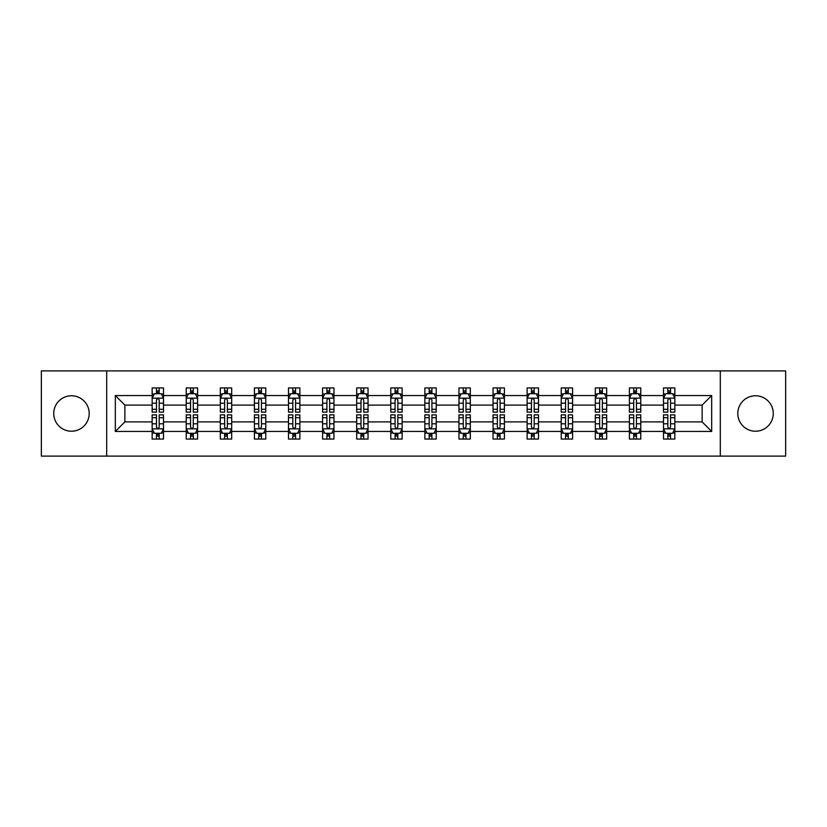 <?xml version="1.0" encoding="UTF-8"?>
<svg xmlns="http://www.w3.org/2000/svg" width="827" height="827" viewBox="0 0 827 827"><rect width="100%" height="100%" fill="white"/><g stroke="black" fill="none" stroke-linecap="round" stroke-linejoin="round"><path stroke-width="1.24" d="M755.537 395.771A17.729 17.729 0 0 0 737.808 413.5A17.729 17.729 0 0 0 755.537 431.229A17.729 17.729 0 0 0 773.266 413.5A17.729 17.729 0 0 0 755.537 395.771M71.463 395.771A17.729 17.729 0 0 0 53.734 413.5A17.729 17.729 0 0 0 71.463 431.229A17.729 17.729 0 0 0 89.192 413.5A17.729 17.729 0 0 0 71.463 395.771M720.307 456.111L785.65 456.111L785.65 370.889L720.307 370.889L720.307 456.111L106.693 456.111L106.693 370.889L41.35 370.889L41.35 456.111L106.693 456.111M674.853 431.456L674.853 421.904L702.133 421.904L711.675 431.456L674.853 431.456L674.853 439.065L670.542 439.065L670.542 433.276M720.307 370.889L106.693 370.889M663.492 431.456L640.77 431.456L640.77 421.904L663.492 421.904L663.492 439.065L674.853 439.065L674.853 432.997L672.723 432.997M640.77 431.456L640.77 439.065L636.449 439.065L636.449 433.276M629.399 431.456L606.677 431.456L606.677 421.904L629.399 421.904L629.399 439.065L640.77 439.065L640.77 432.997L638.63 432.997M606.677 431.456L606.677 439.065L602.356 439.065L602.356 433.276M595.316 431.456L572.584 431.456L572.584 421.904L595.316 421.904L595.316 439.065L606.677 439.065L606.677 432.997L604.537 432.997M572.584 431.456L572.584 439.065L568.273 439.065L568.273 433.276M561.223 431.456L538.501 431.456L538.501 421.904L561.223 421.904L561.223 439.065L572.584 439.065L572.584 432.997L570.454 432.997M538.501 431.456L538.501 439.065L534.18 439.065L534.18 433.276M527.13 431.456L504.408 431.456L504.408 421.904L527.13 421.904L527.13 439.065L538.501 439.065L538.501 432.997L536.361 432.997M504.408 431.456L504.408 439.065L500.087 439.065L500.087 433.276M493.047 431.456L470.315 431.456L470.315 421.904L493.047 421.904L493.047 439.065L504.408 439.065L504.408 432.997L502.268 432.997M470.315 431.456L470.315 439.065L465.994 439.065L465.994 433.276M458.954 431.456L436.222 431.456L436.222 421.904L458.954 421.904L458.954 439.065L470.315 439.065L470.315 432.997L468.185 432.997M436.222 431.456L436.222 439.065L431.911 439.065L431.911 433.276M424.861 431.456L402.139 431.456L402.139 421.904L424.861 421.904L424.861 439.065L436.222 439.065L436.222 432.997L434.092 432.997M402.139 431.456L402.139 439.065L397.818 439.065L397.818 433.276M390.778 431.456L368.046 431.456L368.046 421.904L390.778 421.904L390.778 439.065L402.139 439.065L402.139 432.997L399.999 432.997M368.046 431.456L368.046 439.065L363.725 439.065L363.725 433.276M356.685 431.456L333.953 431.456L333.953 421.904L356.685 421.904L356.685 439.065L368.046 439.065L368.046 432.997L365.906 432.997M333.953 431.456L333.953 439.065L329.642 439.065L329.642 433.276M322.592 431.456L299.87 431.456L299.87 421.904L322.592 421.904L322.592 439.065L333.953 439.065L333.953 432.997L331.823 432.997M299.87 431.456L299.87 439.065L295.549 439.065L295.549 433.276M288.499 431.456L265.777 431.456L265.777 421.904L288.499 421.904L288.499 439.065L299.87 439.065L299.87 432.997L297.73 432.997M265.777 431.456L265.777 439.065L261.456 439.065L261.456 433.276M254.416 431.456L231.684 431.456L231.684 421.904L254.416 421.904L254.416 439.065L265.777 439.065L265.777 432.997L263.637 432.997M231.684 431.456L231.684 439.065L227.373 439.065L227.373 433.276M220.323 431.456L197.601 431.456L197.601 421.904L220.323 421.904L220.323 439.065L231.684 439.065L231.684 432.997L229.555 432.997M197.601 431.456L197.601 439.065L193.28 439.065L193.28 433.276M186.23 431.456L163.508 431.456L163.508 421.904L186.23 421.904L186.23 439.065L197.601 439.065L197.601 432.997L195.461 432.997M163.508 431.456L163.508 439.065L159.187 439.065L159.187 433.276M152.147 431.456L115.325 431.456L115.325 395.544L152.147 395.544L152.147 405.096L124.867 405.096L124.867 421.904L152.147 421.904L152.147 439.065L163.508 439.065L163.508 432.997L161.368 432.997M154.277 394.003L152.147 394.003L152.147 387.935L152.147 395.544M152.147 387.935L163.508 387.935L163.508 395.544L186.23 395.544L186.23 387.935L197.601 387.935L197.601 395.544L220.323 395.544L220.323 387.935L231.684 387.935L231.684 395.544L254.416 395.544L254.416 387.935L265.777 387.935L265.777 395.544L288.499 395.544L288.499 387.935L299.87 387.935L299.87 395.544L322.592 395.544L322.592 387.935L333.953 387.935L333.953 395.544L356.685 395.544L356.685 387.935L368.046 387.935L368.046 395.544L390.778 395.544L390.778 387.935L402.139 387.935L402.139 395.544L424.861 395.544L424.861 387.935L436.222 387.935L436.222 395.544L458.954 395.544L458.954 387.935L470.315 387.935L470.315 395.544L493.047 395.544L493.047 387.935L504.408 387.935L504.408 395.544L527.13 395.544L527.13 387.935L538.501 387.935L538.501 395.544L561.223 395.544L561.223 387.935L572.584 387.935L572.584 395.544L595.316 395.544L595.316 387.935L606.677 387.935L606.677 395.544L629.399 395.544L629.399 387.935L640.77 387.935L640.77 395.544L663.492 395.544L663.492 387.935L674.853 387.935L674.853 395.544L711.675 395.544L711.675 431.456M663.492 395.544L663.492 405.096L640.77 405.096L640.77 395.544M629.399 395.544L629.399 405.096L606.677 405.096L606.677 395.544M595.316 395.544L595.316 405.096L572.584 405.096L572.584 395.544M561.223 395.544L561.223 405.096L538.501 405.096L538.501 395.544M527.13 395.544L527.13 405.096L504.408 405.096L504.408 395.544M493.047 395.544L493.047 405.096L470.315 405.096L470.315 395.544M458.954 395.544L458.954 405.096L436.222 405.096L436.222 395.544M424.861 395.544L424.861 405.096L402.139 405.096L402.139 395.544M390.778 395.544L390.778 405.096L368.046 405.096L368.046 395.544M356.685 395.544L356.685 405.096L333.953 405.096L333.953 395.544M322.592 395.544L322.592 405.096L299.87 405.096L299.87 395.544M288.499 395.544L288.499 405.096L265.777 405.096L265.777 395.544M254.416 395.544L254.416 405.096L231.684 405.096L231.684 395.544M220.323 395.544L220.323 405.096L197.601 405.096L197.601 395.544M186.23 395.544L186.23 405.096L163.508 405.096L163.508 395.544M115.325 395.544L124.867 405.096M702.133 421.904L702.133 405.096L674.853 405.096L674.853 395.544M667.813 393.611L670.542 393.611M633.72 393.611L636.449 393.611M599.627 393.611L602.356 393.611M565.544 393.611L568.273 393.611M531.451 393.611L534.18 393.611M497.358 393.611L500.087 393.611M463.275 393.611L465.994 393.611M429.182 393.611L431.911 393.611M395.089 393.611L397.818 393.611M361.006 393.611L363.725 393.611M326.913 393.611L329.642 393.611M292.82 393.611L295.549 393.611M258.727 393.611L261.456 393.611M224.644 393.611L227.373 393.611M190.551 393.611L193.28 393.611M156.458 393.611L159.187 393.611M156.458 433.389L159.187 433.389M190.551 433.389L193.28 433.389M224.644 433.389L227.373 433.389M258.727 433.389L261.456 433.389M292.82 433.389L295.549 433.389M326.913 433.389L329.642 433.389M361.006 433.389L363.725 433.389M395.089 433.389L397.818 433.389M429.182 433.389L431.911 433.389M463.275 433.389L465.994 433.389M497.358 433.389L500.087 433.389M531.451 433.389L534.18 433.389M565.544 433.389L568.273 433.389M599.627 433.389L602.356 433.389M633.72 433.389L636.449 433.389M667.813 433.389L670.542 433.389M124.867 421.904L115.325 431.456M711.675 395.544L702.133 405.096M159.187 390.892L156.458 390.892M152.147 409.282L152.147 412.135L156.458 412.135L156.458 409.282L152.147 409.282L152.147 405.096M163.508 405.096L163.508 412.135L159.187 412.135L159.187 399.979C158.277 398.232 157.368 398.232 156.458 399.979L156.458 409.282M161.368 394.003L163.508 394.003L163.508 387.935L159.187 387.935L163.508 387.935M163.508 398.273L161.234 393.724L154.411 393.724L152.147 398.273M156.458 393.724L156.458 387.935M159.187 387.935L159.187 393.724M156.458 436.108L159.187 436.108M163.508 417.718L163.508 414.865L159.187 414.865L159.187 417.718L163.508 417.718L163.508 421.904M152.147 421.904L152.147 414.865L156.458 414.865L156.458 427.021C157.368 428.768 158.277 428.768 159.187 427.021L159.187 417.718M154.277 432.997L152.147 432.997L152.147 439.065L156.458 439.065L156.458 433.276M152.147 428.727L154.411 433.276L161.234 433.276L163.508 428.727M193.28 390.892L190.551 390.892M188.37 394.003L186.23 394.003L186.23 387.935L190.551 387.935L186.23 387.935M186.23 409.282L186.23 412.135L190.551 412.135L190.551 409.282L186.23 409.282L186.23 405.096M197.601 405.096L197.601 412.135L193.28 412.135L193.28 399.979C192.371 398.232 191.461 398.232 190.551 399.979L190.551 409.282M195.461 394.003L197.601 394.003L197.601 387.935L193.28 387.935L197.601 387.935M197.601 398.273L195.327 393.724L188.504 393.724L186.23 398.273M190.551 393.724L190.551 387.935M193.28 387.935L193.28 393.724M227.373 390.892L224.644 390.892M222.463 394.003L220.323 394.003L220.323 387.935L224.644 387.935L220.323 387.935M220.323 409.282L220.323 412.135L224.644 412.135L224.644 409.282L220.323 409.282L220.323 405.096M231.684 405.096L231.684 412.135L227.373 412.135L227.373 399.979C226.464 398.232 225.554 398.232 224.644 399.979L224.644 409.282M229.555 394.003L231.684 394.003L231.684 387.935L227.373 387.935L231.684 387.935M231.684 398.273L229.41 393.724L222.597 393.724L220.323 398.273M224.644 393.724L224.644 387.935M227.373 387.935L227.373 393.724M190.551 436.108L193.28 436.108M197.601 417.718L197.601 414.865L193.28 414.865L193.28 417.718L197.601 417.718L197.601 421.904M186.23 421.904L186.23 414.865L190.551 414.865L190.551 427.021C191.461 428.768 192.371 428.768 193.28 427.021L193.28 417.718M188.37 432.997L186.23 432.997L186.23 439.065L190.551 439.065L190.551 433.276M186.23 428.727L188.504 433.276L195.327 433.276L197.601 428.727M224.644 436.108L227.373 436.108M231.684 417.718L231.684 414.865L227.373 414.865L227.373 417.718L231.684 417.718L231.684 421.904M220.323 421.904L220.323 414.865L224.644 414.865L224.644 427.021C225.554 428.768 226.453 428.768 227.373 427.021L227.373 417.718M222.463 432.997L220.323 432.997L220.323 439.065L224.644 439.065L224.644 433.276M220.323 428.727L222.597 433.276L229.41 433.276L231.684 428.727M261.456 390.892L258.727 390.892M256.546 394.003L254.416 394.003L254.416 387.935L258.727 387.935L254.416 387.935M254.416 409.282L254.416 412.135L258.727 412.135L258.727 409.282L254.416 409.282L254.416 405.096M265.777 405.096L265.777 412.135L261.456 412.135L261.456 399.979C260.546 398.232 259.637 398.232 258.727 399.979L258.727 409.282M263.637 394.003L265.777 394.003L265.777 387.935L261.456 387.935L265.777 387.935M265.777 398.273L263.503 393.724L256.69 393.724L254.416 398.273M258.727 393.724L258.727 387.935M261.456 387.935L261.456 393.724M258.727 436.108L261.456 436.108M265.777 417.718L265.777 414.865L261.456 414.865L261.456 417.718L265.777 417.718L265.777 421.904M254.416 421.904L254.416 414.865L258.727 414.865L258.727 427.021C259.637 428.768 260.546 428.768 261.456 427.021L261.456 417.718M256.546 432.997L254.416 432.997L254.416 439.065L258.727 439.065L258.727 433.276M254.416 428.727L256.69 433.276L263.503 433.276L265.777 428.727M295.549 390.892L292.82 390.892M290.639 394.003L288.499 394.003L288.499 387.935L292.82 387.935L288.499 387.935M288.499 409.282L288.499 412.135L292.82 412.135L292.82 409.282L288.499 409.282L288.499 405.096M299.87 405.096L299.87 412.135L295.549 412.135L295.549 399.979C294.639 398.232 293.73 398.232 292.82 399.979L292.82 409.282M297.73 394.003L299.87 394.003L299.87 387.935L295.549 387.935L299.87 387.935M299.87 398.273L297.596 393.724L290.773 393.724L288.499 398.273M292.82 393.724L292.82 387.935M295.549 387.935L295.549 393.724M292.82 436.108L295.549 436.108M299.87 417.718L299.87 414.865L295.549 414.865L295.549 417.718L299.87 417.718L299.87 421.904M288.499 421.904L288.499 414.865L292.82 414.865L292.82 427.021C293.73 428.768 294.639 428.768 295.549 427.021L295.549 417.718M290.639 432.997L288.499 432.997L288.499 439.065L292.82 439.065L292.82 433.276M288.499 428.727L290.773 433.276L297.596 433.276L299.87 428.727M329.642 390.892L326.913 390.892M324.732 394.003L322.592 394.003L322.592 387.935L326.913 387.935L322.592 387.935M322.592 409.282L322.592 412.135L326.913 412.135L326.913 409.282L322.592 409.282L322.592 405.096M333.953 405.096L333.953 412.135L329.642 412.135L329.642 399.979C328.732 398.232 327.823 398.232 326.913 399.979L326.913 409.282M331.823 394.003L333.953 394.003L333.953 387.935L329.642 387.935L333.953 387.935M333.953 398.273L331.679 393.724L324.866 393.724L322.592 398.273M326.913 393.724L326.913 387.935M329.642 387.935L329.642 393.724M326.913 436.108L329.642 436.108M333.953 417.718L333.953 414.865L329.642 414.865L329.642 417.718L333.953 417.718L333.953 421.904M322.592 421.904L322.592 414.865L326.913 414.865L326.913 427.021C327.823 428.768 328.732 428.768 329.642 427.021L329.642 417.718M324.732 432.997L322.592 432.997L322.592 439.065L326.913 439.065L326.913 433.276M322.592 428.727L324.866 433.276L331.679 433.276L333.953 428.727M363.725 390.892L361.006 390.892M358.815 394.003L356.685 394.003L356.685 387.935L361.006 387.935L356.685 387.935M356.685 409.282L356.685 412.135L361.006 412.135L361.006 409.282L356.685 409.282L356.685 405.096M368.046 405.096L368.046 412.135L363.725 412.135L363.725 399.979C362.826 398.232 361.916 398.232 361.006 399.979L361.006 409.282M365.906 394.003L368.046 394.003L368.046 387.935L363.725 387.935L368.046 387.935M368.046 398.273L365.772 393.724L358.959 393.724L356.685 398.273M361.006 393.724L361.006 387.935M363.725 387.935L363.725 393.724M397.818 390.892L395.089 390.892M392.908 394.003L390.778 394.003L390.778 387.935L395.089 387.935L390.778 387.935M390.778 409.282L390.778 412.135L395.089 412.135L395.089 409.282L390.778 409.282L390.778 405.096M402.139 405.096L402.139 412.135L397.818 412.135L397.818 399.979C396.908 398.232 395.999 398.232 395.089 399.979L395.089 409.282M399.999 394.003L402.139 394.003L402.139 387.935L397.818 387.935L402.139 387.935M402.139 398.273L399.865 393.724L393.042 393.724L390.778 398.273M395.089 393.724L395.089 387.935M397.818 387.935L397.818 393.724M431.911 390.892L429.182 390.892M427.001 394.003L424.861 394.003L424.861 387.935L429.182 387.935L424.861 387.935M424.861 409.282L424.861 412.135L429.182 412.135L429.182 409.282L424.861 409.282L424.861 405.096M436.222 405.096L436.222 412.135L431.911 412.135L431.911 399.979C431.001 398.232 430.092 398.232 429.182 399.979L429.182 409.282M434.092 394.003L436.222 394.003L436.222 387.935L431.911 387.935L436.222 387.935M436.222 398.273L433.958 393.724L427.135 393.724L424.861 398.273M429.182 393.724L429.182 387.935M431.911 387.935L431.911 393.724M465.994 390.892L463.275 390.892M461.094 394.003L458.954 394.003L458.954 387.935L463.275 387.935L458.954 387.935M458.954 409.282L458.954 412.135L463.275 412.135L463.275 409.282L458.954 409.282L458.954 405.096M470.315 405.096L470.315 412.135L465.994 412.135L465.994 399.979C465.094 398.232 464.185 398.232 463.275 399.979L463.275 409.282M468.185 394.003L470.315 394.003L470.315 387.935L465.994 387.935L470.315 387.935M470.315 398.273L468.041 393.724L461.228 393.724L458.954 398.273M463.275 393.724L463.275 387.935M465.994 387.935L465.994 393.724M500.087 390.892L497.358 390.892M495.177 394.003L493.047 394.003L493.047 387.935L497.358 387.935L493.047 387.935M493.047 409.282L493.047 412.135L497.358 412.135L497.358 409.282L493.047 409.282L493.047 405.096M504.408 405.096L504.408 412.135L500.087 412.135L500.087 399.979C499.177 398.232 498.267 398.232 497.358 399.979L497.358 409.282M502.268 394.003L504.408 394.003L504.408 387.935L500.087 387.935L504.408 387.935M504.408 398.273L502.134 393.724L495.321 393.724L493.047 398.273M497.358 393.724L497.358 387.935M500.087 387.935L500.087 393.724M534.18 390.892L531.451 390.892M529.27 394.003L527.13 394.003L527.13 387.935L531.451 387.935L527.13 387.935M527.13 409.282L527.13 412.135L531.451 412.135L531.451 409.282L527.13 409.282L527.13 405.096M538.501 405.096L538.501 412.135L534.18 412.135L534.18 399.979C533.27 398.232 532.361 398.232 531.451 399.979L531.451 409.282M536.361 394.003L538.501 394.003L538.501 387.935L534.18 387.935L538.501 387.935M538.501 398.273L536.227 393.724L529.404 393.724L527.13 398.273M531.451 393.724L531.451 387.935M534.18 387.935L534.18 393.724M568.273 390.892L565.544 390.892M563.363 394.003L561.223 394.003L561.223 387.935L565.544 387.935L561.223 387.935M561.223 409.282L561.223 412.135L565.544 412.135L565.544 409.282L561.223 409.282L561.223 405.096M572.584 405.096L572.584 412.135L568.273 412.135L568.273 399.979C567.363 398.232 566.454 398.232 565.544 399.979L565.544 409.282M570.454 394.003L572.584 394.003L572.584 387.935L568.273 387.935L572.584 387.935M572.584 398.273L570.31 393.724L563.497 393.724L561.223 398.273M565.544 393.724L565.544 387.935M568.273 387.935L568.273 393.724M602.356 390.892L599.627 390.892M597.445 394.003L595.316 394.003L595.316 387.935L599.627 387.935L595.316 387.935M595.316 409.282L595.316 412.135L599.627 412.135L599.627 409.282L595.316 409.282L595.316 405.096M606.677 405.096L606.677 412.135L602.356 412.135L602.356 399.979C601.446 398.232 600.547 398.232 599.627 399.979L599.627 409.282M604.537 394.003L606.677 394.003L606.677 387.935L602.356 387.935L606.677 387.935M606.677 398.273L604.403 393.724L597.59 393.724L595.316 398.273M599.627 393.724L599.627 387.935M602.356 387.935L602.356 393.724M636.449 390.892L633.72 390.892M631.539 394.003L629.399 394.003L629.399 387.935L633.72 387.935L629.399 387.935M629.399 409.282L629.399 412.135L633.72 412.135L633.72 409.282L629.399 409.282L629.399 405.096M640.77 405.096L640.77 412.135L636.449 412.135L636.449 399.979C635.539 398.232 634.629 398.232 633.72 399.979L633.72 409.282M638.63 394.003L640.77 394.003L640.77 387.935L636.449 387.935L640.77 387.935M640.77 398.273L638.496 393.724L631.673 393.724L629.399 398.273M633.72 393.724L633.72 387.935M636.449 387.935L636.449 393.724M670.542 390.892L667.813 390.892M665.632 394.003L663.492 394.003L663.492 387.935L667.813 387.935L663.492 387.935M663.492 409.282L663.492 412.135L667.813 412.135L667.813 409.282L663.492 409.282L663.492 405.096M674.853 405.096L674.853 412.135L670.542 412.135L670.542 399.979C669.632 398.232 668.723 398.232 667.813 399.979L667.813 409.282M672.723 394.003L674.853 394.003L674.853 387.935L670.542 387.935L674.853 387.935M674.853 398.273L672.589 393.724L665.766 393.724L663.492 398.273M667.813 393.724L667.813 387.935M670.542 387.935L670.542 393.724M361.006 436.108L363.725 436.108M368.046 417.718L368.046 414.865L363.725 414.865L363.725 417.718L368.046 417.718L368.046 421.904M356.685 421.904L356.685 414.865L361.006 414.865L361.006 427.021C361.906 428.768 362.815 428.768 363.725 427.021L363.725 417.718M358.815 432.997L356.685 432.997L356.685 439.065L361.006 439.065L361.006 433.276M356.685 428.727L358.959 433.276L365.772 433.276L368.046 428.727M395.089 436.108L397.818 436.108M402.139 417.718L402.139 414.865L397.818 414.865L397.818 417.718L402.139 417.718L402.139 421.904M390.778 421.904L390.778 414.865L395.089 414.865L395.089 427.021C395.999 428.768 396.908 428.768 397.818 427.021L397.818 417.718M392.908 432.997L390.778 432.997L390.778 439.065L395.089 439.065L395.089 433.276M390.778 428.727L393.042 433.276L399.865 433.276L402.139 428.727M429.182 436.108L431.911 436.108M436.222 417.718L436.222 414.865L431.911 414.865L431.911 417.718L436.222 417.718L436.222 421.904M424.861 421.904L424.861 414.865L429.182 414.865L429.182 427.021C430.092 428.768 431.001 428.768 431.911 427.021L431.911 417.718M427.001 432.997L424.861 432.997L424.861 439.065L429.182 439.065L429.182 433.276M424.861 428.727L427.135 433.276L433.958 433.276L436.222 428.727M463.275 436.108L465.994 436.108M470.315 417.718L470.315 414.865L465.994 414.865L465.994 417.718L470.315 417.718L470.315 421.904M458.954 421.904L458.954 414.865L463.275 414.865L463.275 427.021C464.174 428.768 465.084 428.768 465.994 427.021L465.994 417.718M461.094 432.997L458.954 432.997L458.954 439.065L463.275 439.065L463.275 433.276M458.954 428.727L461.228 433.276L468.041 433.276L470.315 428.727M497.358 436.108L500.087 436.108M504.408 417.718L504.408 414.865L500.087 414.865L500.087 417.718L504.408 417.718L504.408 421.904M493.047 421.904L493.047 414.865L497.358 414.865L497.358 427.021C498.267 428.768 499.177 428.768 500.087 427.021L500.087 417.718M495.177 432.997L493.047 432.997L493.047 439.065L497.358 439.065L497.358 433.276M493.047 428.727L495.321 433.276L502.134 433.276L504.408 428.727M531.451 436.108L534.18 436.108M538.501 417.718L538.501 414.865L534.18 414.865L534.18 417.718L538.501 417.718L538.501 421.904M527.13 421.904L527.13 414.865L531.451 414.865L531.451 427.021C532.361 428.768 533.27 428.768 534.18 427.021L534.18 417.718M529.27 432.997L527.13 432.997L527.13 439.065L531.451 439.065L531.451 433.276M527.13 428.727L529.404 433.276L536.227 433.276L538.501 428.727M565.544 436.108L568.273 436.108M572.584 417.718L572.584 414.865L568.273 414.865L568.273 417.718L572.584 417.718L572.584 421.904M561.223 421.904L561.223 414.865L565.544 414.865L565.544 427.021C566.454 428.768 567.363 428.768 568.273 427.021L568.273 417.718M563.363 432.997L561.223 432.997L561.223 439.065L565.544 439.065L565.544 433.276M561.223 428.727L563.497 433.276L570.31 433.276L572.584 428.727M599.627 436.108L602.356 436.108M606.677 417.718L606.677 414.865L602.356 414.865L602.356 417.718L606.677 417.718L606.677 421.904M595.316 421.904L595.316 414.865L599.627 414.865L599.627 427.021C600.536 428.768 601.446 428.768 602.356 427.021L602.356 417.718M597.445 432.997L595.316 432.997L595.316 439.065L599.627 439.065L599.627 433.276M595.316 428.727L597.59 433.276L604.403 433.276L606.677 428.727M633.72 436.108L636.449 436.108M640.77 417.718L640.77 414.865L636.449 414.865L636.449 417.718L640.77 417.718L640.77 421.904M629.399 421.904L629.399 414.865L633.72 414.865L633.72 427.021C634.629 428.768 635.539 428.768 636.449 427.021L636.449 417.718M631.539 432.997L629.399 432.997L629.399 439.065L633.72 439.065L633.72 433.276M629.399 428.727L631.673 433.276L638.496 433.276L640.77 428.727M667.813 436.108L670.542 436.108M674.853 417.718L674.853 414.865L670.542 414.865L670.542 417.718L674.853 417.718L674.853 421.904M663.492 421.904L663.492 414.865L667.813 414.865L667.813 427.021C668.723 428.768 669.632 428.768 670.542 427.021L670.542 417.718M665.632 432.997L663.492 432.997L663.492 439.065L667.813 439.065L667.813 433.276M663.492 428.727L665.766 433.276L672.589 433.276L674.853 428.727M163.446 398.159L152.199 398.159M163.508 409.282L159.187 409.282M156.458 403.194L152.147 403.194M163.508 403.194L159.187 403.194M159.187 392.329L156.458 392.329M152.199 428.841L163.446 428.841M152.147 417.718L156.458 417.718M159.187 423.806L163.508 423.806M152.147 423.806L156.458 423.806M156.458 434.671L159.187 434.671M197.539 398.159L186.292 398.159M197.601 409.282L193.28 409.282M190.551 403.194L186.23 403.194M197.601 403.194L193.28 403.194M193.28 392.329L190.551 392.329M231.632 398.159L220.375 398.159M231.684 409.282L227.373 409.282M224.644 403.194L220.323 403.194M231.684 403.194L227.373 403.194M227.373 392.329L224.644 392.329M186.292 428.841L197.539 428.841M186.23 417.718L190.551 417.718M193.28 423.806L197.601 423.806M186.23 423.806L190.551 423.806M190.551 434.671L193.28 434.671M220.375 428.841L231.632 428.841M220.323 417.718L224.644 417.718M227.373 423.806L231.684 423.806M220.323 423.806L224.644 423.806M224.644 434.671L227.373 434.671M265.715 398.159L254.468 398.159M265.777 409.282L261.456 409.282M258.727 403.194L254.416 403.194M265.777 403.194L261.456 403.194M261.456 392.329L258.727 392.329M254.468 428.841L265.715 428.841M254.416 417.718L258.727 417.718M261.456 423.806L265.777 423.806M254.416 423.806L258.727 423.806M258.727 434.671L261.456 434.671M299.808 398.159L288.561 398.159M299.87 409.282L295.549 409.282M292.82 403.194L288.499 403.194M299.87 403.194L295.549 403.194M295.549 392.329L292.82 392.329M288.561 428.841L299.808 428.841M288.499 417.718L292.82 417.718M295.549 423.806L299.87 423.806M288.499 423.806L292.82 423.806M292.82 434.671L295.549 434.671M333.901 398.159L322.654 398.159M333.953 409.282L329.642 409.282M326.913 403.194L322.592 403.194M333.953 403.194L329.642 403.194M329.642 392.329L326.913 392.329M322.654 428.841L333.901 428.841M322.592 417.718L326.913 417.718M329.642 423.806L333.953 423.806M322.592 423.806L326.913 423.806M326.913 434.671L329.642 434.671M367.994 398.159L356.737 398.159M368.046 409.282L363.725 409.282M361.006 403.194L356.685 403.194M368.046 403.194L363.725 403.194M363.725 392.329L361.006 392.329M402.077 398.159L390.83 398.159M402.139 409.282L397.818 409.282M395.089 403.194L390.778 403.194M402.139 403.194L397.818 403.194M397.818 392.329L395.089 392.329M436.17 398.159L424.923 398.159M436.222 409.282L431.911 409.282M429.182 403.194L424.861 403.194M436.222 403.194L431.911 403.194M431.911 392.329L429.182 392.329M470.263 398.159L459.006 398.159M470.315 409.282L465.994 409.282M463.275 403.194L458.954 403.194M470.315 403.194L465.994 403.194M465.994 392.329L463.275 392.329M504.346 398.159L493.099 398.159M504.408 409.282L500.087 409.282M497.358 403.194L493.047 403.194M504.408 403.194L500.087 403.194M500.087 392.329L497.358 392.329M538.439 398.159L527.192 398.159M538.501 409.282L534.18 409.282M531.451 403.194L527.13 403.194M538.501 403.194L534.18 403.194M534.18 392.329L531.451 392.329M572.532 398.159L561.285 398.159M572.584 409.282L568.273 409.282M565.544 403.194L561.223 403.194M572.584 403.194L568.273 403.194M568.273 392.329L565.544 392.329M606.625 398.159L595.368 398.159M606.677 409.282L602.356 409.282M599.627 403.194L595.316 403.194M606.677 403.194L602.356 403.194M602.356 392.329L599.627 392.329M640.708 398.159L629.461 398.159M640.77 409.282L636.449 409.282M633.72 403.194L629.399 403.194M640.77 403.194L636.449 403.194M636.449 392.329L633.72 392.329M674.801 398.159L663.554 398.159M674.853 409.282L670.542 409.282M667.813 403.194L663.492 403.194M674.853 403.194L670.542 403.194M670.542 392.329L667.813 392.329M356.737 428.841L367.994 428.841M356.685 417.718L361.006 417.718M363.725 423.806L368.046 423.806M356.685 423.806L361.006 423.806M361.006 434.671L363.725 434.671M390.83 428.841L402.077 428.841M390.778 417.718L395.089 417.718M397.818 423.806L402.139 423.806M390.778 423.806L395.089 423.806M395.089 434.671L397.818 434.671M424.923 428.841L436.17 428.841M424.861 417.718L429.182 417.718M431.911 423.806L436.222 423.806M424.861 423.806L429.182 423.806M429.182 434.671L431.911 434.671M459.006 428.841L470.263 428.841M458.954 417.718L463.275 417.718M465.994 423.806L470.315 423.806M458.954 423.806L463.275 423.806M463.275 434.671L465.994 434.671M493.099 428.841L504.346 428.841M493.047 417.718L497.358 417.718M500.087 423.806L504.408 423.806M493.047 423.806L497.358 423.806M497.358 434.671L500.087 434.671M527.192 428.841L538.439 428.841M527.13 417.718L531.451 417.718M534.18 423.806L538.501 423.806M527.13 423.806L531.451 423.806M531.451 434.671L534.18 434.671M561.285 428.841L572.532 428.841M561.223 417.718L565.544 417.718M568.273 423.806L572.584 423.806M561.223 423.806L565.544 423.806M565.544 434.671L568.273 434.671M595.368 428.841L606.625 428.841M595.316 417.718L599.627 417.718M602.356 423.806L606.677 423.806M595.316 423.806L599.627 423.806M599.627 434.671L602.356 434.671M629.461 428.841L640.708 428.841M629.399 417.718L633.72 417.718M636.449 423.806L640.77 423.806M629.399 423.806L633.72 423.806M633.72 434.671L636.449 434.671M663.554 428.841L674.801 428.841M663.492 417.718L667.813 417.718M670.542 423.806L674.853 423.806M663.492 423.806L667.813 423.806M667.813 434.671L670.542 434.671"/></g></svg>
